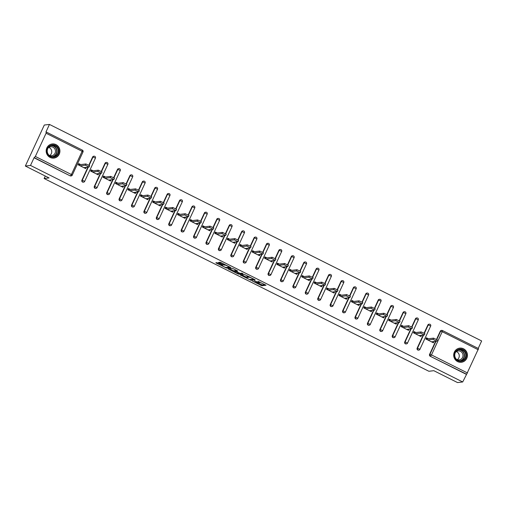 <?xml version="1.0" encoding="UTF-8"?>
<svg xmlns="http://www.w3.org/2000/svg" width="507" height="507" viewBox="0 0 507 507"><rect width="100%" height="100%" fill="white"/><g stroke="black" fill="none" stroke-linecap="round" stroke-linejoin="round"><path stroke-width="0.76" d="M252.137 280.929L261.834 285.745L266.029 285.238L257.898 281.258A2.865 0.399 -155.2 0 1 259.755 282.545A2.865 0.399 -155.2 0 1 259.654 282.595L259.311 282.633A2.865 0.399 -155.2 0 1 256.073 281.467L254.286 280.675L255.743 281.505A2.865 0.399 -155.2 0 1 257.607 282.798A2.865 0.399 -155.2 0 1 257.505 282.849L257.163 282.887A2.865 0.399 -155.2 0 1 253.918 281.721L252.137 280.929M50.092 157.424A7.117 6.87 83.3 0 0 59.832 152.233A7.117 6.87 83.3 0 0 52.221 143.956A7.117 6.87 83.3 0 0 50.092 157.424M457.612 361.592A7.117 6.87 83.3 0 0 467.353 356.396A7.117 6.87 83.3 0 0 459.741 348.125A7.117 6.87 83.3 0 0 457.612 361.592M218.035 262.937L215.862 262.708L216.407 263.127L226.642 268.114L230.831 267.607L221.033 262.588L218.574 262.404L223.105 264.781L224.816 265.066A2.396 0.336 -155.2 0 1 227.288 265.922A2.396 0.336 -155.2 0 1 229.082 267.119A2.396 0.336 -155.2 0 1 228.993 267.157L226.255 267.481A2.396 0.336 -155.2 0 1 223.783 266.625A2.396 0.336 -155.2 0 1 221.99 265.427A2.396 0.336 -155.2 0 1 222.079 265.389L222.567 265.319L221.984 264.914L218.035 262.937M462.701 381.967L457.542 382.576L433.821 370.693L428.878 371.27L44.122 178.508L49.071 177.925L25.35 166.043L30.509 165.44L462.701 381.967L466.617 374.255L430.19 356.237L466.244 374.299M240.153 274.883L250.94 280.282L255.129 279.782L244.317 274.395L240.153 274.883M237.777 273.831L227.973 268.811L232.168 268.311L233.182 268.672L237.707 271.055L235.989 271.264L236.541 271.682L240.166 273.362L241.921 273.153L243.043 273.691L238.791 274.198L237.777 273.831L237.935 273.488M78.484 164.179L79.548 164.712L79.244 165.358M85.087 167.487L86.241 167.354M90.899 170.396L91.963 170.929L91.659 171.581M97.509 173.711L98.662 173.571M103.314 176.62L104.379 177.152L104.081 177.805M109.924 179.928L111.077 179.795M115.729 182.837L116.794 183.369L116.496 184.022M122.339 186.151L123.493 186.012M128.151 189.06L129.215 189.593L128.911 190.245M134.754 192.368L135.908 192.235M140.566 195.284L141.63 195.816L141.326 196.463M147.169 198.592L148.323 198.452M152.981 201.501L154.046 202.033L153.741 202.686M159.591 204.809L160.744 204.676M165.396 207.724L166.461 208.257L166.163 208.909M172.006 211.032L173.16 210.899M177.818 213.941L178.876 214.474L178.578 215.126M184.421 217.256L185.575 217.116M190.233 220.165L191.297 220.697L190.993 221.35M196.836 223.473L197.99 223.34M202.648 226.382L203.713 226.921L203.408 227.567M209.258 229.696L210.411 229.557M215.063 232.605L216.128 233.138L215.83 233.79M221.673 235.913L222.827 235.78M227.478 238.829L228.543 239.361L228.245 240.007M234.088 242.137L235.242 242.004M239.9 245.046L240.964 245.578L240.66 246.231M246.503 248.354L247.657 248.221M252.315 251.269L253.38 251.802L253.075 252.454M258.919 254.577L260.078 254.444M264.73 257.486L265.795 258.019L265.497 258.671M271.34 260.801L272.493 260.661M277.145 263.71L278.21 264.242L277.912 264.895M283.755 267.018L284.909 266.885M289.567 269.927L290.625 270.465L290.327 271.112M296.17 273.241L297.324 273.102M301.982 276.15L303.047 276.683L302.742 277.335M308.586 279.458L309.739 279.325M314.397 282.374L315.462 282.906L315.158 283.552M321.007 285.682L322.16 285.549M326.812 288.591L327.877 289.123L327.579 289.776M333.422 291.905L334.576 291.766M339.227 294.814L340.292 295.347L339.994 295.999M345.837 298.122L346.991 297.989M351.649 301.031L352.714 301.564L352.409 302.216M358.253 304.346L359.406 304.206M364.064 307.255L365.129 307.787L364.825 308.44M370.668 310.563L371.827 310.43M376.479 313.478L377.544 314.01L377.246 314.657M383.089 316.786L384.243 316.653M388.894 319.695L389.959 320.228L389.661 320.88M395.504 323.003L396.658 322.87M401.316 325.919L402.374 326.451L402.076 327.104M407.92 329.227L409.073 329.094M413.731 332.136L414.796 332.668L414.492 333.321M420.335 335.45L421.488 335.311M45.269 176.024L44.122 178.508M442.503 330.558L478.526 348.588L466.617 374.255M426.146 338.359L427.211 338.891L426.907 339.544M432.756 341.667L433.973 341.566L433.409 342.795L425.848 339.012L426.412 337.776L428.364 338.758M478.202 348.423L481.65 340.958L49.458 124.424L44.299 125.033L25.35 166.043M30.509 165.44L34.051 157.772L35.351 156.454L46.074 133.24L46.333 132.061L45.915 132.093L49.458 124.424M35.351 156.454L71.405 174.516L70.486 175.79A1.369 1.325 83.3 0 0 71.208 175.916L70.834 175.961A1.369 1.325 -96.7 0 1 70.105 175.834L34.425 157.728M34.051 157.772L70.105 175.834M430.19 356.237A1.369 1.325 -96.7 0 1 429.562 354.406L435.602 341.331M436.54 339.303L440.285 331.191A1.369 1.325 -96.7 0 1 441.324 330.431L441.698 330.387A1.369 1.325 83.3 0 0 440.665 331.147L440.285 331.191M81.9 180.226L82.273 180.181A1.369 1.325 -96.7 0 0 82.901 182.013A1.369 1.325 83.3 0 0 83.63 182.14L83.249 182.184A1.369 1.325 -96.7 0 1 81.9 180.226L87.939 167.152M88.877 165.124L92.623 157.012A1.369 1.325 -96.7 0 1 93.656 156.251L94.036 156.207A1.369 1.325 83.3 0 0 93.003 156.967L92.623 157.012M94.315 186.449L94.689 186.405A1.369 1.325 -96.7 0 0 95.316 188.23A1.369 1.325 83.3 0 0 96.045 188.357L95.665 188.401A1.369 1.325 -96.7 0 1 94.315 186.449L100.354 173.375M101.292 171.341L105.038 163.235A1.369 1.325 -96.7 0 1 106.077 162.474L106.451 162.43A1.369 1.325 83.3 0 0 105.418 163.191L105.038 163.235M106.73 192.666L107.11 192.622A1.369 1.325 -96.7 0 0 107.731 194.454A1.369 1.325 83.3 0 0 108.46 194.58L108.086 194.625A1.369 1.325 -96.7 0 1 106.73 192.666L112.769 179.592M113.707 177.564L117.459 169.452A1.369 1.325 -96.7 0 1 118.492 168.692L118.866 168.647A1.369 1.325 83.3 0 0 117.833 169.408L117.459 169.452M119.145 198.89L119.525 198.845A1.369 1.325 -96.7 0 0 120.146 200.671A1.369 1.325 83.3 0 0 120.875 200.804L120.501 200.848A1.369 1.325 -96.7 0 1 119.145 198.89L125.185 185.816M126.123 183.788L129.874 175.675A1.369 1.325 -96.7 0 1 130.907 174.915L131.281 174.871A1.369 1.325 83.3 0 0 130.248 175.631L129.874 175.675M131.566 205.107L131.94 205.062A1.369 1.325 -96.7 0 0 132.568 206.894A1.369 1.325 83.3 0 0 133.297 207.021L132.916 207.065A1.369 1.325 -96.7 0 1 131.566 205.107L137.606 192.039M138.544 190.005L142.29 181.893A1.369 1.325 -96.7 0 1 143.323 181.132L143.703 181.088A1.369 1.325 83.3 0 0 142.663 181.848L142.29 181.893M143.982 211.33L144.356 211.286A1.369 1.325 -96.7 0 0 144.983 213.111A1.369 1.325 83.3 0 0 145.712 213.244L145.332 213.289A1.369 1.325 -96.7 0 1 143.982 211.33L150.021 198.256M150.959 196.228L154.705 188.116A1.369 1.325 -96.7 0 1 155.738 187.356L156.118 187.311A1.369 1.325 83.3 0 0 155.085 188.072L154.705 188.116M156.397 217.547L156.771 217.509A1.369 1.325 -96.7 0 0 157.398 219.335A1.369 1.325 83.3 0 0 158.127 219.461L157.753 219.506A1.369 1.325 -96.7 0 1 156.397 217.547L162.436 204.479M163.374 202.445L167.12 194.339A1.369 1.325 -96.7 0 1 168.159 193.579L168.533 193.535A1.369 1.325 83.3 0 0 167.5 194.295L167.12 194.339M168.812 223.771L169.192 223.726A1.369 1.325 -96.7 0 0 169.813 225.558A1.369 1.325 83.3 0 0 170.542 225.685L170.168 225.729A1.369 1.325 -96.7 0 1 168.812 223.771L174.852 210.697M175.79 208.669L179.541 200.557A1.369 1.325 -96.7 0 1 180.574 199.796L180.948 199.752A1.369 1.325 83.3 0 0 179.915 200.512L179.541 200.557M181.227 229.994L181.607 229.95A1.369 1.325 -96.7 0 0 182.235 231.775A1.369 1.325 83.3 0 0 182.957 231.908L182.583 231.953A1.369 1.325 -96.7 0 1 181.227 229.994L187.273 216.92M188.211 214.892L191.957 206.78A1.369 1.325 -96.7 0 1 192.99 206.019L193.37 205.975A1.369 1.325 83.3 0 0 192.33 206.736L191.957 206.78M193.649 236.211L194.023 236.167A1.369 1.325 -96.7 0 0 194.65 237.998A1.369 1.325 83.3 0 0 195.379 238.125L194.999 238.17A1.369 1.325 -96.7 0 1 193.649 236.211L199.688 223.137M200.626 221.109L204.372 212.997A1.369 1.325 -96.7 0 1 205.405 212.237L205.785 212.192A1.369 1.325 83.3 0 0 204.752 212.953L204.372 212.997M206.064 242.435L206.438 242.39A1.369 1.325 -96.7 0 0 207.065 244.216A1.369 1.325 83.3 0 0 207.794 244.349L207.414 244.393A1.369 1.325 -96.7 0 1 206.064 242.435L212.103 229.36M213.041 227.332L216.787 219.22A1.369 1.325 -96.7 0 1 217.826 218.46L218.2 218.416A1.369 1.325 83.3 0 0 217.167 219.176L216.787 219.22M218.479 248.652L218.859 248.607A1.369 1.325 -96.7 0 0 219.48 250.439A1.369 1.325 83.3 0 0 220.209 250.566L219.835 250.61A1.369 1.325 -96.7 0 1 218.479 248.652L224.519 235.584M225.457 233.55L229.208 225.444A1.369 1.325 -96.7 0 1 230.241 224.677L230.615 224.633A1.369 1.325 83.3 0 0 229.582 225.4L229.208 225.444M230.894 254.875L231.274 254.831A1.369 1.325 -96.7 0 0 231.895 256.662A1.369 1.325 83.3 0 0 232.624 256.789L232.25 256.834A1.369 1.325 -96.7 0 1 230.894 254.875L236.934 241.801M237.872 239.773L241.624 231.661A1.369 1.325 -96.7 0 1 242.657 230.9L243.037 230.856A1.369 1.325 83.3 0 0 241.997 231.617L241.624 231.661M243.316 261.099L243.69 261.054A1.369 1.325 -96.7 0 0 244.317 262.88A1.369 1.325 83.3 0 0 245.046 263.006L244.666 263.051A1.369 1.325 -96.7 0 1 243.316 261.099L249.355 248.024M250.293 245.99L254.039 237.884A1.369 1.325 -96.7 0 1 255.072 237.124L255.452 237.08A1.369 1.325 83.3 0 0 254.419 237.84L254.039 237.884M255.731 267.316L256.105 267.271A1.369 1.325 -96.7 0 0 256.732 269.103A1.369 1.325 83.3 0 0 257.461 269.23L257.081 269.274A1.369 1.325 -96.7 0 1 255.731 267.316L261.77 254.241M262.708 252.213L266.454 244.101A1.369 1.325 -96.7 0 1 267.493 243.341L267.867 243.297A1.369 1.325 83.3 0 0 266.834 244.057L266.454 244.101M268.146 273.539L268.52 273.495A1.369 1.325 -96.7 0 0 269.147 275.32A1.369 1.325 83.3 0 0 269.876 275.453L269.502 275.497A1.369 1.325 -96.7 0 1 268.146 273.539L274.186 260.465M275.124 258.437L278.875 250.325A1.369 1.325 -96.7 0 1 279.908 249.564L280.282 249.52A1.369 1.325 83.3 0 0 279.249 250.281L278.875 250.325M280.561 279.756L280.941 279.712A1.369 1.325 -96.7 0 0 281.562 281.543A1.369 1.325 83.3 0 0 282.291 281.67L281.917 281.715A1.369 1.325 -96.7 0 1 280.561 279.756L286.601 266.682M287.539 264.654L291.291 256.542A1.369 1.325 -96.7 0 1 292.324 255.782L292.697 255.737A1.369 1.325 83.3 0 0 291.664 256.498L291.291 256.542M292.976 285.98L293.357 285.935A1.369 1.325 -96.7 0 0 293.984 287.761A1.369 1.325 83.3 0 0 294.706 287.894L294.333 287.938A1.369 1.325 -96.7 0 1 292.976 285.98L299.022 272.905M299.96 270.877L303.706 262.765A1.369 1.325 -96.7 0 1 304.739 262.005L305.119 261.961A1.369 1.325 83.3 0 0 304.08 262.721L303.706 262.765M305.398 292.197L305.772 292.152A1.369 1.325 -96.7 0 0 306.399 293.984A1.369 1.325 83.3 0 0 307.128 294.111L306.748 294.155A1.369 1.325 -96.7 0 1 305.398 292.197L311.437 279.129M312.375 277.095L316.121 268.989A1.369 1.325 -96.7 0 1 317.154 268.222L317.534 268.178A1.369 1.325 83.3 0 0 316.501 268.944L316.121 268.989M317.813 298.42L318.187 298.376A1.369 1.325 -96.7 0 0 318.814 300.207A1.369 1.325 83.3 0 0 319.543 300.334L319.163 300.378A1.369 1.325 -96.7 0 1 317.813 298.42L323.853 285.346M324.791 283.318L328.536 275.206A1.369 1.325 -96.7 0 1 329.575 274.445L329.949 274.401A1.369 1.325 83.3 0 0 328.916 275.162L328.536 275.206M330.228 304.644L330.608 304.599A1.369 1.325 -96.7 0 0 331.229 306.424A1.369 1.325 83.3 0 0 331.958 306.551L331.584 306.596A1.369 1.325 -96.7 0 1 330.228 304.644L336.268 291.569M337.206 289.541L340.958 281.429A1.369 1.325 -96.7 0 1 341.991 280.669L342.364 280.625A1.369 1.325 83.3 0 0 341.331 281.385L340.958 281.429M342.643 310.861L343.024 310.816A1.369 1.325 -96.7 0 0 343.651 312.648A1.369 1.325 83.3 0 0 344.373 312.775L344 312.819A1.369 1.325 -96.7 0 1 342.643 310.861L348.689 297.786M349.627 295.758L353.373 287.646A1.369 1.325 -96.7 0 1 354.406 286.886L354.786 286.842A1.369 1.325 83.3 0 0 353.747 287.602L353.373 287.646M355.065 317.084L355.439 317.04A1.369 1.325 -96.7 0 0 356.066 318.865A1.369 1.325 83.3 0 0 356.795 318.998L356.415 319.042A1.369 1.325 -96.7 0 1 355.065 317.084L361.104 304.01M362.042 301.982L365.788 293.87A1.369 1.325 -96.7 0 1 366.821 293.109L367.201 293.065A1.369 1.325 83.3 0 0 366.168 293.826L365.788 293.87M367.48 323.301L367.854 323.257A1.369 1.325 -96.7 0 0 368.481 325.088A1.369 1.325 83.3 0 0 369.21 325.215L368.83 325.26A1.369 1.325 -96.7 0 1 367.48 323.301L373.52 310.233M374.458 308.199L378.203 300.087A1.369 1.325 -96.7 0 1 379.242 299.326L379.616 299.282A1.369 1.325 83.3 0 0 378.583 300.049L378.203 300.087M379.895 329.525L380.275 329.48A1.369 1.325 -96.7 0 0 380.896 331.305A1.369 1.325 83.3 0 0 381.625 331.439L381.251 331.483A1.369 1.325 -96.7 0 1 379.895 329.525L385.935 316.45M386.873 314.422L390.624 306.31A1.369 1.325 -96.7 0 1 391.658 305.55L392.031 305.506A1.369 1.325 83.3 0 0 390.998 306.266L390.624 306.31M392.31 335.742L392.691 335.704A1.369 1.325 -96.7 0 0 393.312 337.529A1.369 1.325 83.3 0 0 394.04 337.656L393.666 337.7A1.369 1.325 -96.7 0 1 392.31 335.742L398.35 322.674M399.288 320.639L403.04 312.534A1.369 1.325 -96.7 0 1 404.073 311.773L404.447 311.729A1.369 1.325 83.3 0 0 403.414 312.489L403.04 312.534M404.732 341.965L405.106 341.921A1.369 1.325 -96.7 0 0 405.733 343.752A1.369 1.325 83.3 0 0 406.462 343.879L406.082 343.923A1.369 1.325 -96.7 0 1 404.732 341.965L410.771 328.891M411.709 326.863L415.455 318.751A1.369 1.325 -96.7 0 1 416.488 317.99L416.868 317.946A1.369 1.325 83.3 0 0 415.829 318.707L415.455 318.751M417.147 348.189L417.521 348.144A1.369 1.325 -96.7 0 0 418.148 349.969A1.369 1.325 83.3 0 0 418.877 350.103L418.497 350.147A1.369 1.325 -96.7 0 1 417.147 348.189L423.187 335.114M424.125 333.086L427.87 324.974A1.369 1.325 -96.7 0 1 428.903 324.214L429.283 324.169A1.369 1.325 83.3 0 0 428.25 324.93L427.87 324.974M415.949 332.535L413.997 331.559L413.427 332.788L420.987 336.578L421.558 335.349M403.534 326.312L401.582 325.336L401.012 326.565L408.572 330.355L409.143 329.125M391.112 320.094L389.167 319.118L388.596 320.348L396.157 324.138L396.728 322.902M378.697 313.871L376.745 312.895L376.181 314.125L383.742 317.914L384.306 316.685M366.282 307.654L364.33 306.678L363.76 307.907L371.327 311.691L371.891 310.461M353.867 301.431L351.915 300.455L351.345 301.684L358.905 305.474L359.476 304.244M341.445 295.213L339.5 294.231L338.929 295.467L346.49 299.25L347.061 298.021M329.03 288.99L327.078 288.014L326.514 289.243L334.075 293.033L334.645 291.804M316.615 282.767L314.663 281.791L314.099 283.02L321.66 286.81L322.224 285.58M304.2 276.549L302.248 275.574L301.678 276.803L309.238 280.593L309.809 279.357M291.779 270.326L289.833 269.35L289.263 270.58L296.823 274.369L297.394 273.14M279.363 264.109L277.418 263.127L276.847 264.362L284.408 268.146L284.978 266.916M266.948 257.886L264.996 256.91L264.432 258.139L271.993 261.929L272.557 260.699M254.533 251.662L252.581 250.686L252.011 251.916L259.578 255.705L260.142 254.476M242.118 245.445L240.166 244.469L239.596 245.699L247.156 249.488L247.727 248.259M229.696 239.222L227.751 238.246L227.18 239.475L234.741 243.265L235.311 242.035M217.281 233.005L215.329 232.029L214.765 233.258L222.326 237.042L222.896 235.812M204.866 226.781L202.914 225.805L202.35 227.035L209.911 230.824L210.475 229.595M192.451 220.564L190.499 219.582L189.929 220.818L197.489 224.601L198.06 223.372M180.029 214.341L178.084 213.365L177.513 214.594L185.074 218.384L185.644 217.154M167.614 208.117L165.669 207.141L165.098 208.371L172.659 212.16L173.229 210.931M155.199 201.9L153.247 200.924L152.683 202.154L160.244 205.943L160.808 204.708M142.784 195.677L140.832 194.701L140.262 195.93L147.829 199.72L148.393 198.49M130.369 189.46L128.417 188.484L127.846 189.713L135.407 193.497L135.977 192.267M117.947 183.236L116.002 182.26L115.431 183.49L122.992 187.279L123.562 186.05M105.532 177.019L103.58 176.037L103.016 177.273L110.577 181.056L111.147 179.827M93.117 170.796L91.165 169.82L90.595 171.049L98.162 174.839L98.726 173.609M80.702 164.572L78.75 163.596L78.179 164.826L85.74 168.616L86.31 167.386M257.619 282.767L262.214 284.928L264.971 284.598M241.56 274.718L246.567 277.228M249.387 279.452L253.747 279.281L252.233 278.419A2.865 0.399 -155.2 0 0 248.994 277.253L246.497 277.544A2.865 0.399 -155.2 0 0 246.396 277.595A2.865 0.399 -155.2 0 0 248.259 278.882L249.387 279.452M246.396 277.595L246.776 276.778A2.865 0.399 -155.2 0 1 246.877 276.727L248.798 276.499M234.342 271.106L229.411 268.634M239.868 273.298L239.456 273.343M234.24 271.473A2.396 0.336 -155.2 0 0 234.152 271.511A2.396 0.336 -155.2 0 0 235.945 272.709A2.396 0.336 -155.2 0 0 238.417 273.565L239.412 273.438L236.218 271.72L234.24 271.473L234.614 270.649A2.396 0.336 -155.2 0 0 234.532 270.694L234.152 271.511M236.211 270.725L235.584 270.535L235.204 271.359M234.614 270.649L235.584 270.535M220.013 262.22L224.506 264.324L224.119 265.148M229.113 267.043L229.779 266.967M433.022 339.373L433.593 338.144L437.326 339.937L436.761 341.173L433.022 339.373L427.794 339.988M431.457 341.819L436.761 341.173M432.585 341.686L432.319 342.257M433.593 338.144L427.211 338.891M420.607 333.15L421.178 331.92L424.91 333.72L424.34 334.95L420.607 333.15L415.379 333.764M419.042 335.602L424.34 334.95M420.164 335.469L419.904 336.033M421.178 331.92L414.796 332.668M408.192 326.933L408.756 325.703L412.495 327.497L411.925 328.726L408.192 326.933L402.964 327.547M406.627 329.379L411.925 328.726M407.748 329.246L407.489 329.81M408.756 325.703L402.374 326.451M395.771 320.709L396.341 319.48L400.08 321.28L399.51 322.509L395.771 320.709L390.548 321.324M394.205 323.155L399.51 322.509M395.333 323.029L395.073 323.593M396.341 319.48L389.959 320.228M383.355 314.492L383.926 313.263L387.659 315.056L387.094 316.286L383.355 314.492L378.127 315.101M381.79 316.938L387.094 316.286M382.918 316.805L382.658 317.369M383.926 313.263L377.544 314.01M370.94 308.269L371.511 307.039L375.243 308.839L374.673 310.069L370.94 308.269L365.712 308.883M369.375 310.715L374.673 310.069M370.503 310.582L370.237 311.152M371.511 307.039L365.129 307.787M457.003 350.122A6.16 5.945 -96.7 0 1 465.28 351.769A6.16 5.945 -96.7 0 1 463.753 360.319A6.16 5.945 -96.7 0 1 455.476 358.664A6.16 5.945 -96.7 0 1 457.003 350.122M463.385 359.951A5.704 5.507 83.3 0 0 459.596 349.57A5.704 5.507 83.3 0 0 455.109 357.207A5.704 5.507 83.3 0 0 463.385 359.951M456.325 351.611A4.493 4.335 -96.7 0 1 457.27 359.666M455.52 352.295A4.493 4.335 -96.7 0 1 462.714 353.867A4.493 4.335 -96.7 0 1 456.325 359.19M459.697 362.245A7.073 6.832 83.3 0 0 466.77 352.771A7.073 6.832 83.3 0 0 458.087 348.537M49.49 145.953A6.16 5.945 -96.7 0 1 57.76 147.6A6.16 5.945 -96.7 0 1 56.233 156.15A6.16 5.945 -96.7 0 1 47.956 154.502A6.16 5.945 -96.7 0 1 49.49 145.953M55.865 155.788A5.704 5.507 83.3 0 0 52.075 145.401A5.704 5.507 83.3 0 0 47.588 153.038A5.704 5.507 83.3 0 0 55.865 155.788M48.805 147.442A4.493 4.335 -96.7 0 1 49.749 155.497M48 148.126A4.493 4.335 -96.7 0 1 55.193 149.698A4.493 4.335 -96.7 0 1 48.805 155.022M52.177 158.076A7.073 6.832 83.3 0 0 59.249 148.602A7.073 6.832 83.3 0 0 50.573 144.368M358.525 302.052L359.089 300.816L362.828 302.616L362.258 303.845L358.525 302.052L353.297 302.66M356.96 304.498L362.258 303.845M358.081 304.365L357.822 304.929M359.089 300.816L352.714 301.564M346.104 295.828L346.674 294.599L350.413 296.392L349.843 297.628L346.104 295.828L340.881 296.443M344.538 298.274L349.843 297.628M345.666 298.141L345.406 298.712M346.674 294.599L340.292 295.347M333.688 289.605L334.259 288.375L337.992 290.175L337.428 291.405L333.688 289.605L328.46 290.219M332.123 292.057L337.428 291.405M333.251 291.924L332.991 292.488M334.259 288.375L327.877 289.123M321.273 283.388L321.844 282.158L325.576 283.952L325.012 285.181L321.273 283.388L316.045 284.002M319.708 285.834L325.012 285.181M320.836 285.701L320.57 286.265M321.844 282.158L315.462 282.906M308.858 277.164L309.428 275.935L313.161 277.735L312.591 278.964L308.858 277.164L303.63 277.779M307.293 279.611L312.591 278.964M308.414 279.484L308.155 280.048M309.428 275.935L303.047 276.683M296.443 270.947L297.007 269.711L300.746 271.511L300.176 272.741L296.443 270.947L291.214 271.556M294.878 273.393L300.176 272.741M295.999 273.26L295.739 273.824M297.007 269.711L290.625 270.465M284.021 264.724L284.592 263.494L288.331 265.294L287.761 266.524L284.021 264.724L278.799 265.338M282.456 267.17L287.761 266.524M283.584 267.037L283.324 267.607M284.592 263.494L278.21 264.242M271.606 258.5L272.177 257.271L275.909 259.071L275.345 260.3L271.606 258.5L266.378 259.115M270.041 260.953L275.345 260.3M271.169 260.82L270.909 261.384M272.177 257.271L265.795 258.019M259.191 252.283L259.761 251.054L263.494 252.847L262.924 254.083L259.191 252.283L253.963 252.898M257.626 254.729L262.924 254.083M258.754 254.596L258.488 255.16M259.761 251.054L253.38 251.802M246.776 246.06L247.34 244.83L251.079 246.63L250.509 247.86L246.776 246.06L241.547 246.675M245.211 248.506L250.509 247.86M246.332 248.379L246.072 248.943M247.34 244.83L240.964 245.578M234.354 239.843L234.925 238.613L238.664 240.407L238.094 241.636L234.354 239.843L229.132 240.451M232.789 242.289L238.094 241.636M233.917 242.156L233.657 242.72M234.925 238.613L228.543 239.361M221.939 233.619L222.51 232.39L226.242 234.19L225.678 235.419L221.939 233.619L216.711 234.234M220.374 236.066L225.678 235.419M221.502 235.932L221.242 236.503M222.51 232.39L216.128 233.138M209.524 227.402L210.094 226.166L213.827 227.966L213.257 229.196L209.524 227.402L204.296 228.011M207.959 229.848L213.257 229.196M209.087 229.715L208.821 230.279M210.094 226.166L203.713 226.921M197.109 221.179L197.673 219.949L201.412 221.743L200.842 222.979L197.109 221.179L191.88 221.793M195.544 223.625L200.842 222.979M196.665 223.492L196.405 224.062M197.673 219.949L191.297 220.697M184.694 214.955L185.258 213.726L188.997 215.526L188.427 216.755L184.694 214.955L179.465 215.57M183.122 217.408L188.427 216.755M184.25 217.275L183.99 217.839M185.258 213.726L178.876 214.474M172.272 208.738L172.843 207.509L176.582 209.302L176.011 210.532L172.272 208.738L167.05 209.353M170.707 211.185L176.011 210.532M171.835 211.051L171.575 211.615M172.843 207.509L166.461 208.257M159.857 202.515L160.427 201.285L164.16 203.085L163.596 204.315L159.857 202.515L154.629 203.13M158.292 204.961L163.596 204.315M159.42 204.834L159.16 205.398M160.427 201.285L154.046 202.033M147.442 196.298L148.012 195.068L151.745 196.862L151.175 198.091L147.442 196.298L142.214 196.906M145.877 198.744L151.175 198.091M147.005 198.611L146.738 199.175M148.012 195.068L141.63 195.816M135.027 190.074L135.591 188.845L139.33 190.645L138.76 191.874L135.027 190.074L129.798 190.689M133.461 192.521L138.76 191.874M134.583 192.387L134.323 192.958M135.591 188.845L129.215 189.593M122.605 183.857L123.176 182.621L126.915 184.421L126.344 185.651L122.605 183.857L117.383 184.466M121.04 186.303L126.344 185.651M122.168 186.17L121.908 186.734M123.176 182.621L116.794 183.369M110.19 177.634L110.76 176.404L114.493 178.198L113.929 179.434L110.19 177.634L104.962 178.249M108.625 180.08L113.929 179.434M109.753 179.947L109.493 180.511M110.76 176.404L104.379 177.152M97.775 171.41L98.345 170.181L102.078 171.981L101.508 173.21L97.775 171.41L92.547 172.025M96.21 173.863L101.508 173.21M97.338 173.73L97.071 174.294M98.345 170.181L91.963 170.929M85.36 165.193L85.924 163.964L89.663 165.757L89.093 166.987L85.36 165.193L80.131 165.808M83.794 167.64L89.093 166.987M84.916 167.506L84.656 168.071M85.924 163.964L79.548 164.712M478.266 349.773L442.212 331.705L431.489 354.919L467.543 372.981M478.526 348.588L442.472 330.526A1.369 1.369 0 0 0 441.698 330.387A1.369 1.325 83.3 0 1 442.427 330.52L442.212 331.705L440.665 331.147L436.819 339.475M429.562 354.406L431.489 354.919L430.563 356.193A1.369 1.325 -96.7 0 1 429.936 354.361L435.982 341.287M82.971 151.942L83.021 151.923A1.369 1.369 0 0 0 82.388 150.123L82.128 151.301L83.021 151.923L72.248 175.156A1.369 1.325 83.3 0 1 71.208 175.916A1.369 1.369 0 0 0 72.292 175.13L71.405 174.516L82.128 151.301L46.074 133.24M46.365 132.093L82.388 150.123L46.333 132.061M423.56 335.07L417.521 348.144L419.961 349.317A1.369 1.369 0 0 1 418.877 350.103A1.369 1.325 83.3 0 0 419.91 349.336L430.633 326.128M424.403 333.251L428.25 324.93L430.684 326.102A1.369 1.369 0 0 0 429.283 324.169A1.369 1.325 83.3 0 1 430.012 324.296M411.988 327.028L415.829 318.707L418.269 319.879L407.495 343.119A1.369 1.325 83.3 0 1 406.462 343.879A1.369 1.369 0 0 0 407.539 343.093L405.106 341.921L411.145 328.847M399.567 320.811L403.414 312.489L405.853 313.662L395.08 336.895A1.369 1.325 83.3 0 1 394.04 337.656A1.369 1.369 0 0 0 395.124 336.87L392.691 335.704L398.73 322.629M387.152 314.587L390.998 306.266L393.432 307.438L382.658 330.678A1.369 1.325 83.3 0 1 381.625 331.439A1.369 1.369 0 0 0 382.709 330.653L380.275 329.48L386.315 316.406M374.736 308.37L378.583 300.049L381.017 301.215L370.243 324.455A1.369 1.325 83.3 0 1 369.21 325.215A1.369 1.369 0 0 0 370.294 324.429L367.854 323.257L373.893 310.189M362.321 302.147L366.168 293.826L368.602 294.998L357.828 318.238A1.369 1.325 83.3 0 1 356.795 318.998A1.369 1.369 0 0 0 357.872 318.212L355.439 317.04L361.478 303.966M349.906 295.923L353.747 287.602L356.187 288.775L345.413 312.014A1.369 1.325 83.3 0 1 344.373 312.775A1.369 1.369 0 0 0 345.457 311.989L343.024 310.816L349.063 297.742M337.485 289.706L341.331 281.385L343.771 282.557L332.991 305.791A1.369 1.325 83.3 0 1 331.958 306.551A1.369 1.369 0 0 0 333.042 305.772L330.608 304.599L336.648 291.525M325.069 283.483L328.916 275.162L331.35 276.334L320.576 299.574A1.369 1.325 83.3 0 1 319.543 300.334A1.369 1.369 0 0 0 320.627 299.548L318.187 298.376L324.233 285.302M312.654 277.266L316.501 268.944L318.935 270.117L308.161 293.35A1.369 1.325 83.3 0 1 307.128 294.111A1.369 1.369 0 0 0 308.212 293.325L305.772 292.152L311.811 279.084M300.239 271.042L304.08 262.721L306.52 263.894L295.746 287.133A1.369 1.325 83.3 0 1 294.706 287.894A1.369 1.369 0 0 0 295.79 287.108L293.357 285.935L299.396 272.861M287.818 264.825L291.664 256.498L294.104 257.67L283.324 280.91A1.369 1.325 83.3 0 1 282.291 281.67A1.369 1.369 0 0 0 283.375 280.884L280.941 279.712L286.981 266.644M275.402 258.602L279.249 250.281L281.683 251.453L270.909 274.686A1.369 1.325 83.3 0 1 269.876 275.453A1.369 1.369 0 0 0 270.96 274.667L268.52 273.495L274.566 260.421M262.987 252.378L266.834 244.057L269.268 245.23L258.494 268.469A1.369 1.325 83.3 0 1 257.461 269.23A1.369 1.369 0 0 0 258.545 268.444L256.105 267.271L262.144 254.197M250.572 246.161L254.419 237.84L256.853 239.012L246.079 262.246A1.369 1.325 83.3 0 1 245.046 263.006A1.369 1.369 0 0 0 246.123 262.227L243.69 261.054L249.729 247.98M238.157 239.938L241.997 231.617L244.437 232.789L233.664 256.029A1.369 1.325 83.3 0 1 232.624 256.789A1.369 1.369 0 0 0 233.708 256.003L231.274 254.831L237.314 241.757M225.735 233.721L229.582 225.4L232.016 226.572L221.242 249.805A1.369 1.325 83.3 0 1 220.209 250.566A1.369 1.369 0 0 0 221.293 249.78L218.859 248.607L224.899 235.54M213.32 227.497L217.167 219.176L219.601 220.349L208.827 243.588A1.369 1.325 83.3 0 1 207.794 244.349A1.369 1.369 0 0 0 208.878 243.563L206.438 242.39L212.477 229.316M200.905 221.28L204.752 212.953L207.186 214.125L196.412 237.365A1.369 1.325 83.3 0 1 195.379 238.125A1.369 1.369 0 0 0 196.463 237.339L194.023 236.167L200.062 223.093M188.49 215.057L192.33 206.736L194.77 207.908L183.997 231.141A1.369 1.325 83.3 0 1 182.957 231.908A1.369 1.369 0 0 0 184.041 231.122L181.607 229.95L187.647 216.876M176.068 208.833L179.915 200.512L182.355 201.685L171.575 224.924A1.369 1.325 83.3 0 1 170.542 225.685A1.369 1.369 0 0 0 171.626 224.899L169.192 223.726L175.232 210.652M163.653 202.616L167.5 194.295L169.934 195.468L159.16 218.701A1.369 1.325 83.3 0 1 158.127 219.461A1.369 1.369 0 0 0 159.211 218.675L156.771 217.509L162.817 204.435M151.238 196.393L155.085 188.072L157.519 189.244L146.745 212.484A1.369 1.325 83.3 0 1 145.712 213.244A1.369 1.369 0 0 0 146.796 212.458L144.356 211.286L150.395 198.212M138.823 190.176L142.663 181.848L145.103 183.021L134.33 206.26A1.369 1.325 83.3 0 1 133.297 207.021A1.369 1.369 0 0 0 134.374 206.235L131.94 205.062L137.98 191.995M126.401 183.952L130.248 175.631L132.688 176.804L121.914 200.043A1.369 1.325 83.3 0 1 120.875 200.804A1.369 1.369 0 0 0 121.959 200.018L119.525 198.845L125.565 185.771M113.986 177.729L117.833 169.408L120.267 170.58L109.493 193.82A1.369 1.325 83.3 0 1 108.46 194.58A1.369 1.369 0 0 0 109.544 193.794L107.11 192.622L113.15 179.548M101.571 171.512L105.418 163.191L107.852 164.363L97.078 187.596A1.369 1.325 83.3 0 1 96.045 188.357A1.369 1.369 0 0 0 97.129 187.577L94.689 186.405L100.728 173.331M89.156 165.288L93.003 156.967L95.436 158.14L84.663 181.379A1.369 1.325 83.3 0 1 83.63 182.14A1.369 1.369 0 0 0 84.713 181.354L82.273 180.181L88.313 167.107M417.597 318.073A1.369 1.325 83.3 0 0 416.868 317.946A1.369 1.369 0 0 1 418.269 319.879L418.218 319.904M405.175 311.856A1.369 1.325 83.3 0 0 404.447 311.729A1.369 1.369 0 0 1 405.853 313.662L405.803 313.681M392.76 305.632A1.369 1.325 83.3 0 0 392.031 305.506A1.369 1.369 0 0 1 393.432 307.438L393.388 307.464M380.345 299.415A1.369 1.325 83.3 0 0 379.616 299.282A1.369 1.369 0 0 1 381.017 301.215L380.972 301.24M367.93 293.192A1.369 1.325 83.3 0 0 367.201 293.065A1.369 1.369 0 0 1 368.602 294.998L368.551 295.023M355.508 286.975A1.369 1.325 83.3 0 0 354.786 286.842A1.369 1.369 0 0 1 356.187 288.775L356.136 288.8M343.093 280.751A1.369 1.325 83.3 0 0 342.364 280.625A1.369 1.369 0 0 1 343.771 282.557L343.721 282.583M330.678 274.528A1.369 1.325 83.3 0 0 329.949 274.401A1.369 1.369 0 0 1 331.35 276.334L331.305 276.359M318.263 268.311A1.369 1.325 83.3 0 0 317.534 268.178A1.369 1.369 0 0 1 318.935 270.117L318.884 270.136M305.848 262.087A1.369 1.325 83.3 0 0 305.119 261.961A1.369 1.369 0 0 1 306.52 263.894L306.469 263.919M293.426 255.87A1.369 1.325 83.3 0 0 292.697 255.737A1.369 1.369 0 0 1 294.104 257.67L294.054 257.695M281.011 249.647A1.369 1.325 83.3 0 0 280.282 249.52A1.369 1.369 0 0 1 281.683 251.453L281.639 251.478M268.596 243.43A1.369 1.325 83.3 0 0 267.867 243.297A1.369 1.369 0 0 1 269.268 245.23L269.223 245.255M256.181 237.206A1.369 1.325 83.3 0 0 255.452 237.08A1.369 1.369 0 0 1 256.853 239.012L256.802 239.031M243.759 230.983A1.369 1.325 83.3 0 0 243.037 230.856A1.369 1.369 0 0 1 244.437 232.789L244.387 232.814M231.344 224.766A1.369 1.325 83.3 0 0 230.615 224.633A1.369 1.369 0 0 1 232.016 226.572L231.972 226.591M218.929 218.542A1.369 1.325 83.3 0 0 218.2 218.416A1.369 1.369 0 0 1 219.601 220.349L219.556 220.374M206.514 212.325A1.369 1.325 83.3 0 0 205.785 212.192A1.369 1.369 0 0 1 207.186 214.125L207.135 214.15M194.092 206.102A1.369 1.325 83.3 0 0 193.37 205.975A1.369 1.369 0 0 1 194.77 207.908L194.72 207.933M181.677 199.878A1.369 1.325 83.3 0 0 180.948 199.752A1.369 1.369 0 0 1 182.355 201.685L182.305 201.71M169.262 193.661A1.369 1.325 83.3 0 0 168.533 193.535A1.369 1.369 0 0 1 169.934 195.468L169.889 195.487M156.847 187.438A1.369 1.325 83.3 0 0 156.118 187.311A1.369 1.369 0 0 1 157.519 189.244L157.468 189.269M144.432 181.221A1.369 1.325 83.3 0 0 143.703 181.088A1.369 1.369 0 0 1 145.103 183.021L145.053 183.046M132.01 174.997A1.369 1.325 83.3 0 0 131.281 174.871A1.369 1.369 0 0 1 132.688 176.804L132.638 176.829M119.595 168.78A1.369 1.325 83.3 0 0 118.866 168.647A1.369 1.369 0 0 1 120.267 170.58L120.222 170.606M107.18 162.557A1.369 1.325 83.3 0 0 106.451 162.43A1.369 1.369 0 0 1 107.852 164.363L107.807 164.388M94.765 156.333A1.369 1.325 83.3 0 0 94.036 156.207A1.369 1.369 0 0 1 95.436 158.14L95.386 158.165M262.214 284.928L261.834 285.745M261.2 284.56L260.826 285.378M251.269 279.572L250.94 280.282M240.939 274.788L240.705 275.301M249.241 276.721L248.994 277.253M246.877 276.727L246.497 277.544M228.796 268.704L228.556 269.217M236.37 270.446L235.989 271.264M239.12 273.482L238.791 274.198M222.231 265.047L222.079 265.389M225.032 264.591L224.816 265.066M223.486 263.963L223.105 264.781M219.398 262.296L219.157 262.803M226.971 267.398L226.642 268.114M225.786 267.411L225.628 267.747M216.647 262.62L216.407 263.127M458.987 349.678A5.704 5.507 -96.7 0 1 460.305 360.933M459.513 360.876A5.514 5.324 83.3 0 0 463.892 353.455A5.514 5.324 83.3 0 0 458.227 349.919M51.467 145.509A5.704 5.507 -96.7 0 1 52.791 156.764M51.993 156.707A5.514 5.324 83.3 0 0 56.372 149.286A5.514 5.324 83.3 0 0 50.713 145.75M257.86 282.26L257.607 282.798M259.964 282.095L259.755 282.545M236.338 270.459L235.958 271.283M222.18 265.015L221.99 265.427M229.265 266.714L229.082 267.119M461.205 362.239L460.622 362.309M459.557 348.195L458.974 348.265M53.685 158.076L53.102 158.14M52.037 144.026L51.454 144.096"/></g></svg>
